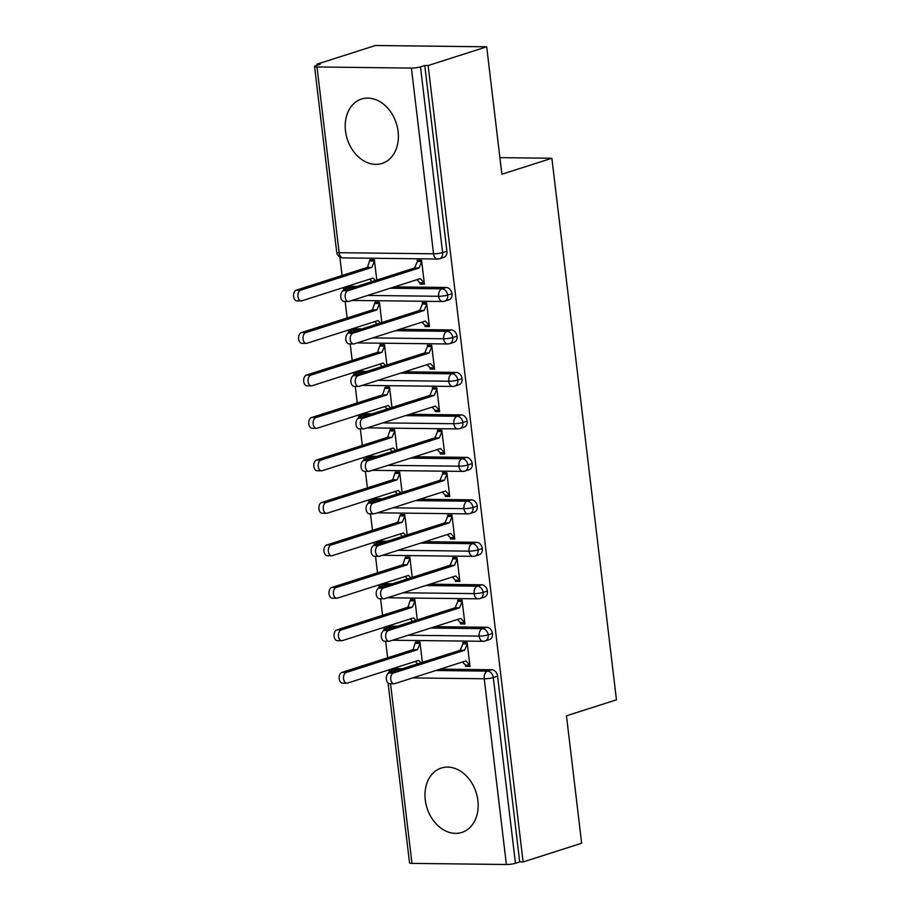 <?xml version="1.0" encoding="UTF-8"?>
<svg xmlns="http://www.w3.org/2000/svg" width="910" height="910" viewBox="0 0 910 910"><rect width="100%" height="100%" fill="white"/><g stroke="black" fill="none" stroke-linecap="round" stroke-linejoin="round"><path stroke-width="1.36" d="M398.102 131.541A33.795 25.742 72.3 0 1 382.098 163.425A33.795 25.742 72.3 0 1 345.504 130.926A33.795 25.742 72.3 0 1 361.52 99.042A33.795 25.742 72.3 0 1 398.102 131.541M477.875 800.538A33.795 25.742 72.3 0 1 461.87 832.422A33.795 25.742 72.3 0 1 425.277 799.924A33.795 25.742 72.3 0 1 441.293 768.04A33.795 25.742 72.3 0 1 477.875 800.538M316.862 64.212L320.229 64.257L315.952 65.622A6.495 1.035 -6.8 0 0 314.564 66.453A6.495 1.035 -6.8 0 0 316.998 66.965L411.411 68.079A6.495 1.035 -6.8 0 0 420.488 66.851L424.765 65.486L428.132 65.531L486.691 46.808L375.421 45.5L316.862 64.212L316.987 65.292M339.851 257.007L342.058 275.502M343.491 287.526L343.718 289.437M345.152 301.426L347.12 317.977M348.553 330L348.78 331.911M350.213 343.9L352.181 360.462M353.615 372.474L353.853 374.385M355.275 386.375L357.255 402.937M358.688 414.949L358.915 416.86M360.337 428.849L362.316 445.411M363.75 457.423L363.977 459.345M365.411 471.323L367.378 487.885M368.812 499.909L369.039 501.82M370.472 513.809L372.452 530.359M373.885 542.383L374.112 544.294M375.534 556.283L377.513 572.834M378.947 584.857L379.174 586.768M380.608 598.757L382.575 615.308M384.009 627.331L384.236 629.242M385.669 641.231L387.637 657.793M389.07 669.806L389.298 671.728M486.691 46.808L501.876 174.231L551.881 158.249L499.897 157.646M551.881 158.249L616.457 699.824L566.464 715.806L581.649 843.229L523.102 861.952L519.724 861.907L497.577 676.187L493.3 677.552L515.447 863.283L519.724 861.907M515.447 863.283A6.495 1.035 173.2 0 1 506.381 864.5L411.968 863.385A6.495 1.035 173.2 0 1 409.534 862.873L388.081 683.057M428.132 65.531L523.102 861.952M394.041 683.751L389.662 683.694A5.414 3.401 -89.3 0 1 386.329 678.792A5.414 3.401 -89.3 0 1 389.093 672.968L393.473 673.025A5.414 3.401 90.7 0 0 390.72 678.849A5.414 3.401 90.7 0 0 394.041 683.751A5.414 3.401 90.7 0 0 394.735 683.637L465.863 660.91L469.833 665.153L465.454 665.096L465.601 666.37L469.446 665.142M465.601 666.37L469.981 666.427L467.149 642.631L462.769 642.585L462.917 643.859L466.762 642.631M422.365 662.332L419.942 642.085L415.563 642.028L413.003 649.683L341.887 672.41L346.266 672.467A5.414 3.401 90.7 0 0 343.514 678.291A5.414 3.401 90.7 0 0 346.835 683.194A5.414 3.401 90.7 0 0 347.54 683.08L418.657 660.353L420.943 662.787M397.351 668.645L393.075 670.01A6.495 4.948 72.3 0 0 391.857 670.192L396.134 668.827A6.495 4.948 72.3 0 1 397.351 668.645L402.436 668.702M440.087 669.146L491.764 669.749A6.495 4.948 72.3 0 1 497.577 676.187M424.765 65.486L446.912 251.217A6.495 4.948 72.3 0 1 443.83 257.348L439.553 258.713A6.495 4.948 -107.7 0 0 442.624 252.582L446.912 251.217M351.772 286.354L347.483 287.731A6.495 4.948 72.3 0 0 346.266 287.913L350.543 286.536A6.495 4.948 72.3 0 1 351.772 286.354L356.857 286.423M394.496 286.866L446.184 287.469A6.495 4.948 72.3 0 1 451.974 293.691A6.495 4.948 72.3 0 1 448.892 299.822L444.615 301.187A6.495 4.948 -107.7 0 0 447.697 295.056L451.974 293.691M348.462 301.46L344.071 301.415A5.414 3.401 -89.3 0 1 340.75 296.512A5.414 3.401 -89.3 0 1 343.502 290.688L347.893 290.734A5.414 3.401 90.7 0 0 345.129 296.569A5.414 3.401 90.7 0 0 348.462 301.46A5.414 3.401 90.7 0 0 349.156 301.358L420.272 278.619L424.253 282.862L419.863 282.817L420.022 284.091L424.401 284.136L421.569 260.351L417.178 260.305L417.337 261.579L421.171 260.351M376.774 280.052L374.363 259.794L369.972 259.748L367.424 267.392L296.296 290.131L300.687 290.188A5.414 3.401 90.7 0 0 297.923 296.012A5.414 3.401 90.7 0 0 301.255 300.914A5.414 3.401 90.7 0 0 301.949 300.8L373.066 278.073L375.352 280.507M356.834 328.84L352.557 330.205A6.495 4.948 72.3 0 0 351.34 330.387L355.617 329.01A6.495 4.948 72.3 0 1 356.834 328.84L361.918 328.897M399.57 329.34L451.246 329.943A6.495 4.948 72.3 0 1 457.036 336.165A6.495 4.948 72.3 0 1 453.953 342.296L449.676 343.661A6.495 4.948 -107.7 0 0 452.759 337.53L457.036 336.165M353.524 343.935L349.144 343.889A5.414 3.401 -89.3 0 1 345.811 338.986A5.414 3.401 -89.3 0 1 348.575 333.162L352.955 333.219A5.414 3.401 90.7 0 0 350.202 339.043A5.414 3.401 90.7 0 0 353.524 343.935A5.414 3.401 90.7 0 0 354.217 343.832L425.345 321.093L429.315 325.336L424.936 325.291L425.084 326.565L429.463 326.61L426.631 302.825L422.251 302.78L422.399 304.054L426.244 302.825M381.836 322.527L379.424 302.268L375.045 302.222L372.486 309.878L301.369 332.605L305.749 332.662A5.414 3.401 90.7 0 0 302.996 338.486A5.414 3.401 90.7 0 0 306.317 343.388A5.414 3.401 90.7 0 0 307.011 343.275L378.139 320.548L380.414 322.982M361.896 371.314L357.619 372.679A6.495 4.948 72.3 0 0 356.401 372.861L360.678 371.496A6.495 4.948 72.3 0 1 361.896 371.314L366.992 371.371M404.632 371.815L456.308 372.417A6.495 4.948 72.3 0 1 462.098 378.64A6.495 4.948 72.3 0 1 459.027 384.771L454.75 386.136A6.495 4.948 -107.7 0 0 457.821 380.005L462.098 378.64M358.586 386.42L354.206 386.363A5.414 3.401 -89.3 0 1 350.885 381.461A5.414 3.401 -89.3 0 1 353.637 375.637L358.017 375.693A5.414 3.401 90.7 0 0 355.264 381.517A5.414 3.401 90.7 0 0 358.586 386.42A5.414 3.401 90.7 0 0 359.291 386.306L430.407 363.579L434.377 367.811L429.998 367.765L430.146 369.039L434.536 369.096L431.693 345.299L427.313 345.254L427.461 346.528L431.306 345.299M386.909 365.001L384.486 344.753L380.107 344.697L377.548 352.352L306.431 375.079L310.81 375.136A5.414 3.401 90.7 0 0 308.058 380.96A5.414 3.401 90.7 0 0 311.379 385.863A5.414 3.401 90.7 0 0 312.084 385.749L383.201 363.022L385.487 365.456M366.958 413.788L362.68 415.153A6.495 4.948 72.3 0 0 361.463 415.335L365.74 413.97A6.495 4.948 72.3 0 1 366.958 413.788L372.053 413.845M409.693 414.289L461.381 414.903A6.495 4.948 72.3 0 1 467.171 421.114A6.495 4.948 72.3 0 1 464.089 427.245L459.812 428.61A6.495 4.948 -107.7 0 0 462.894 422.479L467.171 421.114M363.659 428.894L359.268 428.837A5.414 3.401 -89.3 0 1 355.947 423.946A5.414 3.401 -89.3 0 1 358.699 418.111L363.09 418.168A5.414 3.401 90.7 0 0 360.326 423.992A5.414 3.401 90.7 0 0 363.659 428.894A5.414 3.401 90.7 0 0 364.353 428.781L435.469 406.053L439.45 410.296L435.06 410.239L435.219 411.513L439.598 411.57L436.766 387.785L432.375 387.728L432.534 389.002L436.368 387.774M391.971 407.475L389.56 387.228L385.169 387.171L382.61 394.826L311.493 417.565L315.884 417.61A5.414 3.401 90.7 0 0 313.12 423.434A5.414 3.401 90.7 0 0 316.452 428.337A5.414 3.401 90.7 0 0 317.146 428.235L388.263 405.496L390.549 407.93M372.031 456.263L367.754 457.628A6.495 4.948 72.3 0 0 366.525 457.81L370.802 456.445A6.495 4.948 72.3 0 1 372.031 456.263L377.115 456.32M414.767 456.763L466.443 457.377A6.495 4.948 72.3 0 1 472.233 463.588A6.495 4.948 72.3 0 1 469.15 469.719L464.873 471.096A6.495 4.948 -107.7 0 0 467.956 464.964L472.233 463.588M368.721 471.369L364.33 471.312A5.414 3.401 -89.3 0 1 361.008 466.421A5.414 3.401 -89.3 0 1 363.761 460.585L368.152 460.642A5.414 3.401 90.7 0 0 365.388 466.466A5.414 3.401 90.7 0 0 368.721 471.369A5.414 3.401 90.7 0 0 369.414 471.266L440.531 448.528L444.512 452.771L440.122 452.714L440.281 453.988L444.66 454.045L441.828 430.259L437.437 430.202L437.596 431.476L441.43 430.248M397.033 449.961L394.622 429.702L390.242 429.645L387.683 437.3L316.566 460.039L320.946 460.085A5.414 3.401 90.7 0 0 318.193 465.909A5.414 3.401 90.7 0 0 321.514 470.811A5.414 3.401 90.7 0 0 322.208 470.709L393.325 447.97L395.611 450.404M377.093 498.737L372.816 500.102A6.495 4.948 72.3 0 0 371.599 500.284L375.875 498.919A6.495 4.948 72.3 0 1 377.093 498.737L382.177 498.794M419.828 499.237L471.505 499.852A6.495 4.948 72.3 0 1 477.295 506.062A6.495 4.948 72.3 0 1 474.224 512.205L469.935 513.57A6.495 4.948 -107.7 0 0 473.018 507.439L477.295 506.062M373.783 513.843L369.403 513.797A5.414 3.401 -89.3 0 1 366.07 508.895A5.414 3.401 -89.3 0 1 368.834 503.071L373.214 503.116A5.414 3.401 90.7 0 0 370.461 508.94A5.414 3.401 90.7 0 0 373.783 513.843A5.414 3.401 90.7 0 0 374.476 513.74L445.604 491.002L449.574 495.245L445.195 495.188L445.343 496.462L449.722 496.519L446.89 472.734L442.51 472.677L442.658 473.951L446.503 472.722M402.095 492.435L399.683 472.176L395.304 472.119L392.745 479.775L321.628 502.513L326.007 502.559A5.414 3.401 90.7 0 0 323.255 508.394A5.414 3.401 90.7 0 0 326.576 513.285A5.414 3.401 90.7 0 0 327.27 513.183L398.398 490.445L400.684 492.89M382.154 541.211L377.877 542.587A6.495 4.948 72.3 0 0 376.66 542.758L380.937 541.393A6.495 4.948 72.3 0 1 382.154 541.211L387.25 541.279M424.89 541.723L476.567 542.326A6.495 4.948 72.3 0 1 482.357 548.548A6.495 4.948 72.3 0 1 479.286 554.679L475.009 556.044A6.495 4.948 -107.7 0 0 478.08 549.913L482.357 548.548M378.844 556.317L374.465 556.272A5.414 3.401 -89.3 0 1 371.143 551.369A5.414 3.401 -89.3 0 1 373.896 545.545L378.276 545.591A5.414 3.401 90.7 0 0 375.523 551.426A5.414 3.401 90.7 0 0 378.844 556.317A5.414 3.401 90.7 0 0 379.55 556.215L450.666 533.476L454.636 537.719L450.257 537.673L450.404 538.947L454.795 538.993L451.951 515.208L447.572 515.151L447.72 516.425L451.565 515.208M407.168 534.909L404.745 514.65L400.366 514.605L397.807 522.249L326.69 544.988L331.069 545.044A5.414 3.401 90.7 0 0 328.317 550.868A5.414 3.401 90.7 0 0 331.638 555.76A5.414 3.401 90.7 0 0 332.343 555.657L403.46 532.919L405.746 535.364M387.216 583.685L382.939 585.062A6.495 4.948 72.3 0 0 381.722 585.244L385.999 583.867A6.495 4.948 72.3 0 1 387.216 583.685L392.312 583.754M429.952 584.197L481.64 584.8A6.495 4.948 72.3 0 1 487.43 591.022A6.495 4.948 72.3 0 1 484.347 597.153L480.07 598.518A6.495 4.948 -107.7 0 0 483.153 592.387L487.43 591.022M383.918 598.791L379.527 598.746A5.414 3.401 -89.3 0 1 376.205 593.843A5.414 3.401 -89.3 0 1 378.958 588.019L383.349 588.065A5.414 3.401 90.7 0 0 380.585 593.9A5.414 3.401 90.7 0 0 383.918 598.791A5.414 3.401 90.7 0 0 384.611 598.689L455.728 575.95L459.709 580.193L455.318 580.148L455.478 581.422L459.857 581.467L457.025 557.682L452.634 557.637L452.793 558.911L456.627 557.682M412.23 577.384L409.818 557.125L405.428 557.079L402.88 564.723L331.752 587.462L336.143 587.519A5.414 3.401 90.7 0 0 333.378 593.343A5.414 3.401 90.7 0 0 336.711 598.245A5.414 3.401 90.7 0 0 337.405 598.132L408.522 575.404L410.808 577.839M392.29 626.171L388.013 627.536A6.495 4.948 72.3 0 0 386.784 627.718L391.061 626.353A6.495 4.948 72.3 0 1 392.29 626.171L397.374 626.228M435.025 626.671L486.702 627.274A6.495 4.948 72.3 0 1 492.492 633.496A6.495 4.948 72.3 0 1 489.409 639.628L485.132 640.993A6.495 4.948 -107.7 0 0 488.215 634.861L492.492 633.496M388.979 641.266L384.6 641.22A5.414 3.401 -89.3 0 1 381.267 636.317A5.414 3.401 -89.3 0 1 384.031 630.493L388.411 630.55A5.414 3.401 90.7 0 0 385.658 636.374A5.414 3.401 90.7 0 0 388.979 641.266A5.414 3.401 90.7 0 0 389.673 641.163L460.79 618.436L464.771 622.667L460.392 622.622L460.54 623.896L464.919 623.941L462.087 600.156L457.707 600.111L457.855 601.385L461.688 600.156M417.292 619.858L414.88 599.599L410.501 599.553L407.942 607.209L336.825 629.936L341.204 629.993A5.414 3.401 90.7 0 0 338.452 635.817A5.414 3.401 90.7 0 0 341.773 640.72A5.414 3.401 90.7 0 0 342.467 640.606L413.584 617.879L415.87 620.313M408.18 635.248L479.149 636.09A6.495 1.035 -6.8 0 0 488.215 634.861A6.495 4.948 -107.7 0 0 482.425 628.639L486.702 627.274M460.54 623.896L464.373 622.667M455.478 581.422L459.311 580.193M450.404 538.947L454.249 537.719M445.343 496.462L449.187 495.245M440.281 453.988L444.114 452.759M435.219 411.513L439.052 410.285M430.146 369.039L433.99 367.811M425.084 326.565L428.928 325.336M420.022 284.091L423.855 282.862M403.107 592.774L474.076 593.604A6.495 1.035 -6.8 0 0 483.153 592.387A6.495 4.948 -107.7 0 0 477.363 586.165L481.64 584.8M398.045 550.3L469.014 551.13A6.495 1.035 -6.8 0 0 478.08 549.913A6.495 4.948 -107.7 0 0 472.29 543.691L476.567 542.326M392.983 507.825L463.952 508.656A6.495 1.035 -6.8 0 0 473.018 507.439A6.495 4.948 -107.7 0 0 467.228 501.217L471.505 499.852M387.91 465.351L458.89 466.182A6.495 1.035 -6.8 0 0 467.956 464.964A6.495 4.948 -107.7 0 0 462.166 458.742L466.443 457.377M382.848 422.877L453.817 423.707A6.495 1.035 -6.8 0 0 462.894 422.479A6.495 4.948 -107.7 0 0 457.104 416.268L461.381 414.903M377.786 380.391L448.755 381.233A6.495 1.035 -6.8 0 0 457.821 380.005A6.495 4.948 -107.7 0 0 452.031 373.794L456.308 372.417M372.725 337.917L443.693 338.759A6.495 1.035 -6.8 0 0 452.759 337.53A6.495 4.948 -107.7 0 0 446.969 331.308L451.246 329.943M367.651 295.443L438.631 296.273A6.495 1.035 -6.8 0 0 447.697 295.056A6.495 4.948 -107.7 0 0 441.907 288.834L446.184 287.469M389.093 672.968L460.21 650.24L462.917 643.859L467.296 643.905L464.589 650.286L460.21 650.24M465.454 665.096L462.519 661.968M393.473 673.025L464.589 650.286M346.835 683.194L342.456 683.137A5.414 3.401 -89.3 0 1 339.134 678.246A5.414 3.401 -89.3 0 1 341.887 672.41M419.555 642.073L415.711 643.302L420.101 643.359L417.383 649.729L346.266 672.467M415.313 661.422L417.599 663.856M413.003 649.683L417.383 649.729M384.031 630.493L455.148 607.755L457.855 601.385L462.235 601.43L459.527 607.812L455.148 607.755M460.392 622.622L457.457 619.494M388.411 630.55L459.527 607.812M378.958 588.019L450.075 565.281L452.793 558.911L457.173 558.956L454.465 565.337L450.075 565.281M455.318 580.148L452.395 577.02M383.349 588.065L454.465 565.337M373.896 545.545L445.013 522.806L447.72 516.425L452.111 516.482L449.403 522.863L445.013 522.806M450.257 537.673L447.333 534.545M378.276 545.591L449.403 522.863M368.834 503.071L439.951 480.332L442.658 473.951L447.037 474.008L444.33 480.389L439.951 480.332M445.195 495.188L442.26 492.071M373.214 503.116L444.33 480.389M341.773 640.72L337.394 640.663A5.414 3.401 -89.3 0 1 334.061 635.76A5.414 3.401 -89.3 0 1 336.825 629.936M414.482 599.599L410.649 600.827L415.028 600.873L412.321 607.254L341.204 629.993M410.251 618.937L412.537 621.382M407.942 607.209L412.321 607.254M336.711 598.245L332.321 598.188A5.414 3.401 -89.3 0 1 328.999 593.286A5.414 3.401 -89.3 0 1 331.752 587.462M409.42 557.125L405.587 558.353L409.966 558.399L407.259 564.78L336.143 587.519M405.189 576.462L407.475 578.908M402.88 564.723L407.259 564.78M331.638 555.76L327.259 555.714A5.414 3.401 -89.3 0 1 323.937 550.812A5.414 3.401 -89.3 0 1 326.69 544.988M404.358 514.65L400.514 515.879L404.904 515.924L402.197 522.306L331.069 545.044M400.127 533.988L402.413 536.434M397.807 522.249L402.197 522.306M326.576 513.285L322.197 513.24A5.414 3.401 -89.3 0 1 318.864 508.337A5.414 3.401 -89.3 0 1 321.628 502.513M399.297 472.176L395.452 473.405L399.831 473.45L397.124 479.832L326.007 502.559M395.054 491.514L397.34 493.948M392.745 479.775L397.124 479.832M363.761 460.585L434.889 437.858L437.596 431.476L441.976 431.533L439.268 437.903L434.889 437.858M440.122 452.714L437.198 449.597M368.152 460.642L439.268 437.903M321.514 470.811L317.135 470.766A5.414 3.401 -89.3 0 1 313.802 465.863A5.414 3.401 -89.3 0 1 316.566 460.039M394.223 429.691L390.39 430.919L394.769 430.976L392.062 437.357L320.946 460.085M389.992 449.039L392.278 451.474M387.683 437.3L392.062 437.357M358.699 418.111L429.816 395.384L432.534 389.002L436.914 389.059L434.207 395.429L429.816 395.384M435.06 410.239L432.136 407.123M363.09 418.168L434.207 395.429M353.637 375.637L424.754 352.909L427.461 346.528L431.852 346.573L429.133 352.955L424.754 352.909M429.998 367.765L427.074 364.637M358.017 375.693L429.133 352.955M348.575 333.162L419.692 310.424L422.399 304.054L426.779 304.099L424.071 310.481L419.692 310.424M424.936 325.291L422.001 322.163M352.955 333.219L424.071 310.481M316.452 428.337L312.062 428.28A5.414 3.401 -89.3 0 1 308.74 423.389A5.414 3.401 -89.3 0 1 311.493 417.565M389.161 387.216L385.328 388.445L389.708 388.502L387 394.872L315.884 417.61M384.93 406.565L387.216 409M382.61 394.826L387 394.872M311.379 385.863L307 385.806A5.414 3.401 -89.3 0 1 303.678 380.915A5.414 3.401 -89.3 0 1 306.431 375.079M384.1 344.742L380.255 345.971L384.646 346.027L381.938 352.397L310.81 375.136M379.868 364.091L382.154 366.525M377.548 352.352L381.938 352.397M306.317 343.388L301.938 343.332A5.414 3.401 -89.3 0 1 298.605 338.429A5.414 3.401 -89.3 0 1 301.369 332.605M379.038 302.268L375.193 303.496L379.572 303.542L376.865 309.923L305.749 332.662M374.795 321.605L377.081 324.051M372.486 309.878L376.865 309.923M343.502 290.688L414.63 267.95L417.337 261.579L421.717 261.625L419.01 268.006L414.63 267.95M419.863 282.817L416.939 279.688M347.893 290.734L419.01 268.006M301.255 300.914L296.865 300.857A5.414 3.401 -89.3 0 1 293.543 295.955A5.414 3.401 -89.3 0 1 296.296 290.131M373.964 259.794L370.131 261.022L374.51 261.068L371.803 267.449L300.687 290.188M369.733 279.131L372.019 281.577M367.424 267.392L371.803 267.449M506.381 864.5L484.234 678.769L412.605 677.927M390.549 683.706L411.968 863.385M435.81 670.511L487.487 671.125A6.495 4.948 -107.7 0 1 493.3 677.552A6.495 1.035 173.2 0 1 484.234 678.769A6.495 4.084 -89.3 0 1 487.487 671.125L491.764 669.749M316.998 66.965L339.146 252.696L433.558 253.799L411.411 68.079M420.488 66.851L442.624 252.582A6.495 1.035 -6.8 0 1 433.558 253.799A6.495 4.084 -89.3 0 0 437.494 259.02A6.495 6.495 0 0 0 439.553 258.713M314.564 66.453L336.711 252.184A6.495 1.035 -6.8 0 0 339.146 252.696A6.495 4.084 -89.3 0 0 343.081 257.905L437.494 259.02A6.495 4.084 -89.3 0 0 438.336 258.895M390.595 672.49A6.495 4.084 -89.3 0 1 393.075 670.01L398.159 670.067M483.915 641.175A6.495 4.084 -89.3 0 1 483.085 641.3A6.495 4.084 -89.3 0 1 479.149 636.09A6.495 4.084 -89.3 0 1 482.425 628.651L430.737 628.036M385.533 630.016A6.495 4.084 -89.3 0 1 388.013 627.536L393.097 627.593M380.46 587.541A6.495 4.084 -89.3 0 1 382.939 585.062L388.035 585.119M425.675 585.562L477.352 586.165A6.495 4.084 -89.3 0 0 474.076 593.604A6.495 4.084 -89.3 0 0 478.012 598.826A6.495 6.495 0 0 0 480.07 598.518M375.398 545.067A6.495 4.084 -89.3 0 1 377.877 542.587L382.962 542.644M420.613 543.088L472.29 543.691A6.495 4.084 -89.3 0 0 469.014 551.13A6.495 4.084 -89.3 0 0 472.95 556.351A6.495 6.495 0 0 0 475.009 556.044M370.336 502.582A6.495 4.084 -89.3 0 1 372.816 500.102L377.9 500.17M415.551 500.614L467.228 501.217A6.495 4.084 -89.3 0 0 463.952 508.656A6.495 4.084 -89.3 0 0 467.888 513.877A6.495 6.495 0 0 0 469.935 513.57M365.263 460.107A6.495 4.084 -89.3 0 1 367.754 457.628L372.838 457.696M410.478 458.139L462.155 458.742A6.495 4.084 -89.3 0 0 458.89 466.182A6.495 4.084 -89.3 0 0 462.815 471.403A6.495 6.495 0 0 0 464.873 471.096M360.201 417.633A6.495 4.084 -89.3 0 1 362.68 415.153L367.776 415.21M405.416 415.654L457.093 416.268A6.495 4.084 -89.3 0 0 453.817 423.707A6.495 4.084 -89.3 0 0 457.753 428.928A6.495 6.495 0 0 0 459.812 428.61M355.139 375.159A6.495 4.084 -89.3 0 1 357.619 372.679L362.703 372.736M400.354 373.18L452.031 373.794A6.495 4.084 -89.3 0 0 448.755 381.233A6.495 4.084 -89.3 0 0 452.691 386.443A6.495 6.495 0 0 0 454.75 386.136M350.077 332.685A6.495 4.084 -89.3 0 1 352.557 330.205L357.641 330.262M395.281 330.705L446.969 331.32A6.495 4.084 -89.3 0 0 443.693 338.759A6.495 4.084 -89.3 0 0 447.629 343.969A6.495 6.495 0 0 0 449.676 343.661M345.004 290.21A6.495 4.084 -89.3 0 1 347.483 287.731L352.579 287.787M390.219 288.231L441.896 288.834A6.495 4.084 -89.3 0 0 438.631 296.273A6.495 4.084 -89.3 0 0 442.556 301.494A6.495 6.495 0 0 0 444.615 301.187M478.853 598.7A6.495 4.084 -89.3 0 1 478.012 598.826L387.512 597.768M473.791 556.226A6.495 4.084 -89.3 0 1 472.95 556.351L382.45 555.282M468.718 513.752A6.495 4.084 -89.3 0 1 467.888 513.877L377.377 512.808M463.656 471.266A6.495 4.084 -89.3 0 1 462.815 471.403L372.315 470.334M458.594 428.792A6.495 4.084 -89.3 0 1 457.753 428.928L367.253 427.859M453.521 386.318A6.495 4.084 -89.3 0 1 452.691 386.443L362.18 385.385M448.459 343.843A6.495 4.084 -89.3 0 1 447.629 343.969L357.118 342.911M443.397 301.369A6.495 4.084 -89.3 0 1 442.556 301.494L352.056 300.425M392.574 640.242L483.085 641.3A6.495 6.495 0 0 0 485.132 640.993M391.857 670.192A6.495 6.495 0 0 0 387.899 673.753M386.784 627.718L384.509 628.992L382.826 631.278M381.722 585.244L379.447 586.518L377.752 588.804M376.66 542.758L372.69 546.33M371.599 500.284L369.312 501.569L367.629 503.856M366.525 457.81L362.567 461.37M361.463 415.335L359.188 416.609L357.493 418.896M356.401 372.861L354.126 374.135L352.432 376.421M351.34 330.387L349.053 331.661L347.37 333.947M336.711 252.184A6.495 6.495 0 0 0 343.081 257.905M346.266 287.913L343.991 289.187L342.308 291.473"/></g></svg>
